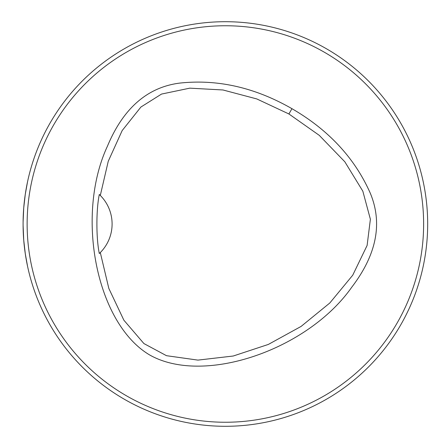 <?xml version="1.0" encoding="UTF-8"?>
<svg xmlns="http://www.w3.org/2000/svg" width="448" height="448" viewBox="0 0 448 448"><rect width="100%" height="100%" fill="white"/><g stroke="black" fill="none" stroke-linecap="round" stroke-linejoin="round"><path stroke-width="0.67" d="M27.132 224A198.246 198.246 0 0 0 324.503 395.685A198.246 198.246 0 0 0 324.503 52.315A198.246 198.246 0 0 0 27.132 224M291.95 108.685C328.709 130.015 354.827 158.2 370.306 193.245C382.81 223.306 376.628 254.626 351.753 287.207C308.056 349.608 204.036 385.711 149.738 355.006C96.012 323.338 75.258 215.202 107.453 146.16C123.239 108.338 147.269 87.321 179.542 83.115C217.599 78.977 255.069 87.5 291.95 108.685L288.904 113.966L256.777 98.93L222.986 89.975L189.795 88.155L161.532 94.069L140.907 107.038L122.164 130.581L108.248 161.274L100.302 195.446A40.46 40.46 0 0 1 100.302 252.554L108.819 288.4L123.872 320.197L143.914 343.566L166.488 355.69L197.938 360.114L233.234 356.02L268.335 344.434L301.067 326.441L329.829 302.977L352.733 275.201L367.114 245.437L370.384 219.251L362.835 191.195L344.826 161.784L319.222 135.313L288.904 113.966M163.19 31.506L163.873 31.287M33.992 158.486L32.581 162.758L33.992 158.486M159.863 415.391L164.136 416.797L159.863 415.391M416.769 289.514L418.174 285.242L416.769 289.514M290.892 32.609L286.625 31.203L290.892 32.609M23.089 224A202.289 202.289 0 0 0 326.525 399.19A202.289 202.289 0 0 0 326.525 48.81A202.289 202.289 0 0 0 23.089 224M27.507 266.039L25.29 253.742L23.733 240.128L23.094 225.462M23.1 221.917L23.733 207.878L25.284 194.264L27.171 183.484M27.507 181.961L25.29 194.258M100.15 195.294A40.46 40.46 0 0 0 99.299 194.477C96.113 209.978 96.096 237.922 99.299 253.523A40.46 40.46 0 0 0 100.15 252.706M99.299 253.523L100.302 252.554M100.302 195.446L99.299 194.477"/></g></svg>
